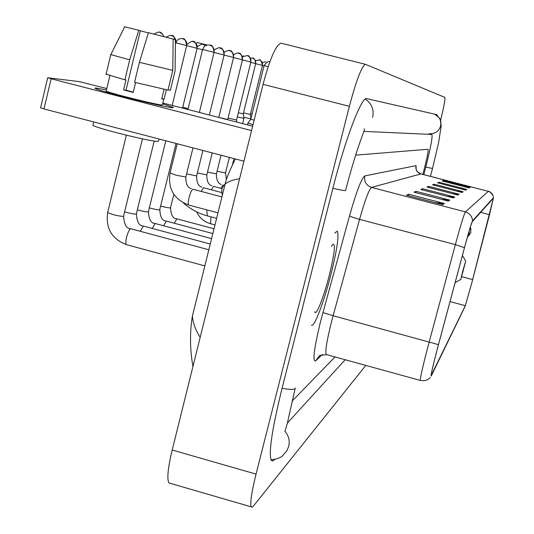 <?xml version="1.0" encoding="UTF-8"?>
<svg xmlns="http://www.w3.org/2000/svg" width="534" height="534" viewBox="0 0 534 534"><rect width="100%" height="100%" fill="white"/><g stroke="black" fill="none" stroke-linecap="round" stroke-linejoin="round"><path stroke-width="0.8" d="M331.02 274.156C337.148 249.331 339.224 235 337.254 231.162L334.791 233.038L337.254 231.162C339.224 235 337.148 249.331 331.02 274.156C324.058 301.817 313.985 328.377 311.449 325.099C313.985 328.377 324.058 301.817 331.02 274.156M471.742 283.107L465.308 305.695L431.158 375.489C431.332 372.685 433.768 362.419 438.467 344.684L464.467 247.809C468.692 232.237 471.315 223.486 472.343 221.55L493.356 198.254L471.742 283.107M471.762 283.06L489.531 214.568L493.463 197.74L472.537 220.816C471.482 222.791 468.792 231.763 464.467 247.729L438.454 344.65C432.814 366.03 430.417 376.463 431.252 375.963L465.167 306.209L471.762 283.06M292.031 401.188L335.032 356.932L292.031 401.188M428.054 149.253C428.515 150.555 427.38 156.602 424.657 167.389L422.841 174.398L424.657 167.389C427.38 156.602 428.515 150.555 428.054 149.253L355.644 155.154L428.041 149.253M448.266 201.098L414.03 192.187L416.146 191.346L449.835 200.11L448.266 201.098M442.633 204.629L406.454 195.204L408.817 194.263L444.388 203.527L442.633 204.629M461.997 192.474L432.52 184.831L434.089 184.21L463.158 191.739L461.997 192.474M465.755 190.111L437.58 182.815L439.015 182.248L466.816 189.443L465.755 190.111M469.192 187.955L442.212 180.973L443.527 180.452L470.167 187.341L469.192 187.955M453.313 197.927L420.825 189.483L422.728 188.729L454.728 197.033L453.313 197.927M457.865 195.064L426.96 187.047L428.682 186.359L459.147 194.263L457.865 195.064M428.682 186.359L428.408 187.421M452.285 193.615L459.147 194.263M422.728 188.729L422.427 189.897M447.172 196.332L454.728 197.033M443.527 180.452L443.32 181.26M464.88 186.84L470.167 187.341M439.015 182.248L438.788 183.129M461.076 188.903L466.816 189.443M434.089 184.21L433.835 185.171M456.897 191.152L463.158 191.739M408.817 194.263L408.437 195.718M435.083 202.66L444.388 203.527M416.146 191.346L415.806 192.647M441.478 199.329L449.835 200.11M287.345 423.075L345.191 359.729M423.822 174.651L425.772 167.129C430.671 147.724 432.714 136.838 431.886 134.461L363.914 131.384M440.51 120.517C443.941 106.78 445.383 99.07 444.829 97.382L365.436 64.32C361.705 66.189 356.345 80.193 349.363 106.319L256.046 474.105C251.574 492.255 249.945 503.161 251.167 506.819L252.035 507.267L253.33 506.165L365.783 365.41M281.244 43.227L281.058 43.174C275.998 44.696 269.997 58.426 263.042 84.359L172.195 450.015C167.896 468.084 166.808 479.065 168.924 482.956L170.56 483.43M437.419 115.898L436.972 114.683L366.738 98.65C361.845 95.906 345.291 138.853 332.849 188.368L282.032 388.458C272.08 429.036 268.475 452.966 271.219 460.255L272.674 460.976L274.71 459.474M239.592 178.743C232.844 179.764 228.005 181.58 225.074 184.197L225.068 184.203C221.87 187.134 220.983 190.725 222.404 194.983M225.074 184.197L192.4 316.108C192.934 323.017 195.531 330.092 200.19 337.334M196.031 43.468L197.473 42.593L207.179 45.043M462.784 270.985L460.855 279.375L465.715 261.119L462.784 270.985M250.559 113.515L252.108 113.922M243.764 117.266L250.873 118.895M243.497 112.861L250.326 114.456L262.494 65.415C261.266 60.816 260.232 59.007 259.37 59.995M237.296 116.933L243.938 118.361L243.25 113.875M238.331 112.767L243.25 113.849L255.693 63.633C255.105 59.534 254.05 57.692 252.535 58.093M182.748 107.187L188.135 108.642M250.806 119.175L254.144 120.19M247.923 123.08L253.036 124.636M228.078 118.087L236.529 120.037L250.88 62.031C250.119 57.158 248.917 55.029 247.269 55.636M218.793 117.407L227.738 119.476L242.469 59.821C241.802 54.949 240.567 52.759 238.751 53.246M96.541 88.117L106.473 89.926L96.541 88.117C94.538 87.89 94.425 88.143 96.213 88.858C104.07 92.322 165.46 107.501 172.395 107.714C165.106 107.488 100.105 91.294 95.486 88.551L95.012 88.083L96.541 88.117M162.63 103.87L173.417 107.514L172.395 107.714L173.063 107.287L162.63 103.87M252.649 126.191L162.837 103.009M106.807 88.544L79.206 81.609L47.68 77.764L51.117 78.765L43.988 108.949L243.951 161.201M251.554 130.59L51.117 78.765M43.988 108.949L40.591 107.788M140.295 30.818L148.385 32.881M163.771 99.164L162.429 104.697L161.909 105.004C156.349 104.771 109.497 93.09 106.193 91.107L106.279 90.747M166.381 89.765L164.098 99.15L161.729 98.897L164.065 89.291M133.3 92.108L126.004 90.213L140.322 30.692L138.753 30.271L129.702 59.841L124.896 79.826L125.971 79.98L123.574 89.926L133.226 92.415L135.596 82.57M159.192 139.054L158.117 141.397C151.576 141.924 96.581 128.347 92.876 125.276L93.043 124.589M168.063 89.792L170.326 90.38L175.085 70.808L175.466 39.663L173.156 39.082M167.996 90.072L134.575 82.316L139.394 62.318L148.432 32.714L173.156 39.042L172.782 70.381L167.996 90.072M124.896 79.826L105.879 74.113M172.782 70.381L139.394 62.318M129.702 59.841L110.571 54.508M138.753 30.271L124.382 26.727M164.098 99.15L161.809 98.563M126.004 90.213L123.574 89.926M314.733 311.776C315.928 317.069 323.851 296.977 329.311 275.224C334.564 253.57 335.726 243.264 332.809 244.298L331.387 246.388M465.308 305.695L450.035 301.597M322.382 354.442L315.714 360.844L319.639 355.404L326.621 354.616M315.714 360.844C312.283 362.132 313.959 348.789 320.747 320.794L349.556 215.756C356.465 191.472 361.538 178.189 364.789 175.906L416.026 165.653L416.24 169.739M438.454 344.65L333.123 315.721L331.387 322.249C326.768 340.879 325.032 351.626 326.181 354.489L420.265 380.422C420.358 376.877 423.342 364.034 429.209 341.88L455.369 244.625C460.688 225.088 464.033 214.174 465.401 211.878L488.35 191.352C491.474 192.36 493.176 194.489 493.463 197.74M472.537 220.816C472.129 216.277 469.753 213.3 465.401 211.878L371.537 187.414C369.027 189.39 365.036 200.043 359.562 219.374L333.123 315.721L322.923 312.584M464.467 247.729L455.369 244.625L359.562 219.374C353.902 217.819 350.564 216.617 349.556 215.756M416.026 165.653C415.392 169.732 417.007 172.482 420.879 173.91L488.35 191.352L420.972 173.91L371.537 187.414C366.17 185.425 363.921 181.587 364.789 175.906M420.432 380.475L420.265 380.422C427.414 381.723 430.257 377.471 430.237 377.331M472.663 279.582L461.756 276.679M489.484 214.681L480.613 212.372M456.884 194.81L458.065 194.076M461.056 192.227L462.124 191.566M464.854 189.877L465.828 189.276M468.331 187.728L469.219 187.18M452.278 197.653L453.586 196.846M447.172 200.811L448.633 199.903M441.478 204.328L443.12 203.314M270.978 459.794C277.627 459.073 281.839 457.318 283.621 454.527L286.798 450.87L288.714 446.391C289.955 440.864 288.734 435.864 285.063 431.405M282.086 388.231C289.268 389.606 293.613 389.767 295.135 388.699L295.315 388.004M332.869 188.295C340.058 189.971 344.303 190.731 345.605 190.585L345.625 190.324C350.878 170.172 355.891 153.485 360.664 140.262C365.456 127.185 364.508 129.922 364.121 128.874M425.778 167.109L432.5 168.47L438.507 143.112L441.171 126.218C440.443 120.404 442.265 119.376 434.356 114.089C439.462 116.519 441.538 120.537 440.57 126.137C438.748 131.404 435.07 133.947 429.523 133.76M365.296 99.07C371.717 103.576 374.174 109.71 372.665 117.48M172.195 450.015L256.046 474.105M263.042 84.359L349.363 106.319M429.042 133.74L431.846 134.455M207.352 215.876L206.751 209.855M262.481 65.462L264.043 65.856M259.25 59.962L259.33 59.982C261.8 60.923 262.835 62.732 262.441 65.395L262.494 65.415M255.679 63.68L262.441 65.395M252.368 58.052L252.455 58.072C254.985 59.04 256.04 60.889 255.632 63.619L255.693 63.633M250.793 62.385L255.632 63.619M210.997 216.844L210.489 223.699M203 44.342L205.403 45.71M214.034 228.772L176.908 218.84L174.304 223.225M160.754 206.077C165.473 207.346 168.697 207.96 170.426 207.906L173.864 194.369M197.099 48.387L202.533 49.755M193.114 41.599L193.215 41.625C196.238 42.787 197.513 45.003 197.033 48.287L197.119 48.314C195.991 42.947 194.73 40.731 193.355 41.665L193.321 41.659M212.846 233.558L166.361 221.103L163.598 225.748M149.453 207.913C154.393 209.261 157.804 209.909 159.699 209.855L176.046 143.459M186.746 45.684L197.033 48.287M182.641 38.695L182.748 38.722C185.859 39.91 187.167 42.199 186.673 45.577L172.202 105.425M211.591 238.638L155.2 223.499L152.257 228.425M137.478 209.849C142.638 211.284 146.256 211.971 148.339 211.918L165.814 140.782M175.406 44.556L175.826 42.833L186.673 45.577M171.527 35.604L171.634 35.638C174.838 36.866 176.187 39.216 175.679 42.707L175.779 42.733C174.585 37.053 173.236 34.697 171.748 35.671M210.256 244.025L143.359 226.036L140.222 231.275M124.749 211.891C130.149 213.42 133.994 214.161 136.29 214.107L154.199 141.016M159.713 32.327L162.47 33.936L163.985 36.672M208.834 249.765L130.783 228.739C129.375 229.266 127.98 232.09 126.591 237.216C125.657 241.401 125.603 243.878 126.438 244.652L126.658 244.699M107.734 212.305L107.674 212.565C112.334 214.675 117.607 215.97 123.487 216.437L142.445 138.86M468.585 235.915L470.908 232.323L470.287 227.304M467.223 237.777L469.099 234.553L469.232 231.609M250.8 119.209L264.11 65.595L268.168 66.617M247.048 55.583L247.155 55.609C250.072 56.731 251.294 58.867 250.82 62.017L250.88 62.031M217.084 171.267L225.508 172.916L229.366 157.39M242.449 59.888L250.82 62.017M238.524 53.186L238.638 53.213C241.628 54.368 242.89 56.564 242.403 59.801L242.469 59.821M223.98 185.305L222.952 185.031L220.876 188.295M207.512 172.108L216.424 173.864L221.049 155.214M233.538 57.552L242.403 59.801M229.5 50.65L229.613 50.677C232.697 51.865 233.985 54.128 233.492 57.458L233.558 57.478C232.884 52.472 231.609 50.216 229.733 50.717M222.117 188.629L213.533 186.359L211.317 189.817M197.366 172.996L206.818 174.858L212.245 152.911M224.093 55.075L233.492 57.458M219.928 47.96L220.048 47.993C223.219 49.215 224.547 51.538 224.04 54.975L224.113 55.002C223.346 49.742 222.031 47.419 220.168 48.027M221.837 192.6L203.547 187.761L201.184 191.432M186.593 173.937L196.632 175.92L202.907 150.475M214.054 52.445L224.04 54.975M209.762 45.103L209.882 45.136C213.153 46.391 214.521 48.794 214.001 52.339L214.074 52.365C213.313 46.965 211.958 44.569 210.009 45.17M221.917 196.926L192.941 189.25C191.746 189.643 190.464 192.38 189.089 197.46C188.102 201.792 187.981 204.322 188.722 205.056L188.836 205.083M170.079 172.983L176.1 175.185L185.819 177.041L192.988 147.885M187.928 109.483L202.606 49.455L214.001 52.339M492.895 195.204C490.279 192.033 488.777 190.745 488.39 191.339M420.972 173.91C417.815 172.202 416.286 170.94 416.4 170.126M432.493 168.504L430.451 176.36M284.942 431.472L287.172 423.969L295.082 388.752M168.924 482.956L251.167 506.819M281.058 43.174L365.436 64.32M429.056 133.74L431.886 134.461M225.061 184.203C226.196 178.903 229.633 170.486 235.374 158.958M192.4 316.095C191.132 323.364 188.609 343.095 192.968 366.417M216.617 218.346L207.212 215.836C198.288 213.393 190.338 209.094 183.376 202.947M460.835 279.389L455.108 282.693M465.681 261.059L462.411 255.479M262.227 62.465L265.892 61.804M250.319 114.476L250.947 118.615M255.472 60.736L259.33 59.982M252.489 58.079L250.292 58.012M232.457 164.692L233.965 158.591M242.636 123.608L243.931 118.401M242.169 56.29L243.517 55.93M214.988 224.907L210.409 223.679C204.115 221.85 199.509 217.905 196.592 211.838M205.416 45.704L203.194 44.395M203.134 44.382L203.1 44.369C202.232 45.657 205.717 41.512 197.266 46.612M176.921 218.84C173.023 218.773 170.907 215.115 170.56 207.866M166.381 221.103C162.389 221.043 160.207 217.285 159.84 209.815M197.119 48.314L182.528 108.088M186.927 44.435C195.264 38.234 192.681 43.12 193.215 41.625M186.767 45.604C185.585 40.09 184.283 37.807 182.868 38.755M155.214 223.499C151.122 223.446 148.879 219.574 148.485 211.878M175.826 42.833L176.934 40.591L178.676 39.162L180.786 38.541L182.748 38.722M143.379 226.036C139.18 225.995 136.871 222.004 136.45 214.067M175.779 42.733L175.412 44.262M165.981 37.186C173.557 33.529 171.047 36.552 171.634 35.638M164.078 36.699C162.109 33.335 160.734 31.9 159.946 32.394M130.803 228.739C126.558 228.812 124.182 224.694 123.661 216.39M204.836 265.892L126.438 244.652C111.746 238.918 105.492 228.218 107.674 212.565L126.344 135.202M153.865 34.096C161.795 30.031 159.232 33.368 159.82 32.354M471.048 229.533L470.294 227.29M247.476 124.856L247.903 123.127L250.793 119.202M264.11 65.595C266.666 62.051 268.562 60.843 269.79 61.977M247.195 55.616L242.329 56.711M226.476 179.624L225.522 172.916M236.529 120.077L236.836 122.112M238.678 53.226L238.638 53.213C237.797 54.007 240.994 51.411 233.492 54.515M221.396 184.464C218.006 183.609 216.357 180.071 216.444 173.857M229.653 50.69L229.613 50.677C228.799 51.618 231.963 48.567 224.12 52.225M211.951 185.779C208.46 184.911 206.758 181.273 206.832 174.852M233.558 57.478L218.786 117.453M220.088 48.007L220.048 47.993C219.234 49.095 222.471 45.517 214.154 49.856M201.919 187.167C198.334 186.279 196.579 182.528 196.645 175.913M224.113 55.002L209.361 115.017M209.922 45.15L207.699 44.956L205.617 45.59L203.801 47.072L202.606 49.455M191.232 188.622C187.567 187.708 185.765 183.85 185.832 177.034M217.979 212.839L188.722 205.056C174.037 199.422 167.809 188.789 170.039 173.149L177.221 143.766M214.074 52.365L199.349 112.434M40.571 107.895L47.68 77.764M109.884 75.695L106.193 91.107M93.677 121.932L92.876 125.276M124.702 26.78L110.765 54.702L106.066 74.433"/></g></svg>

